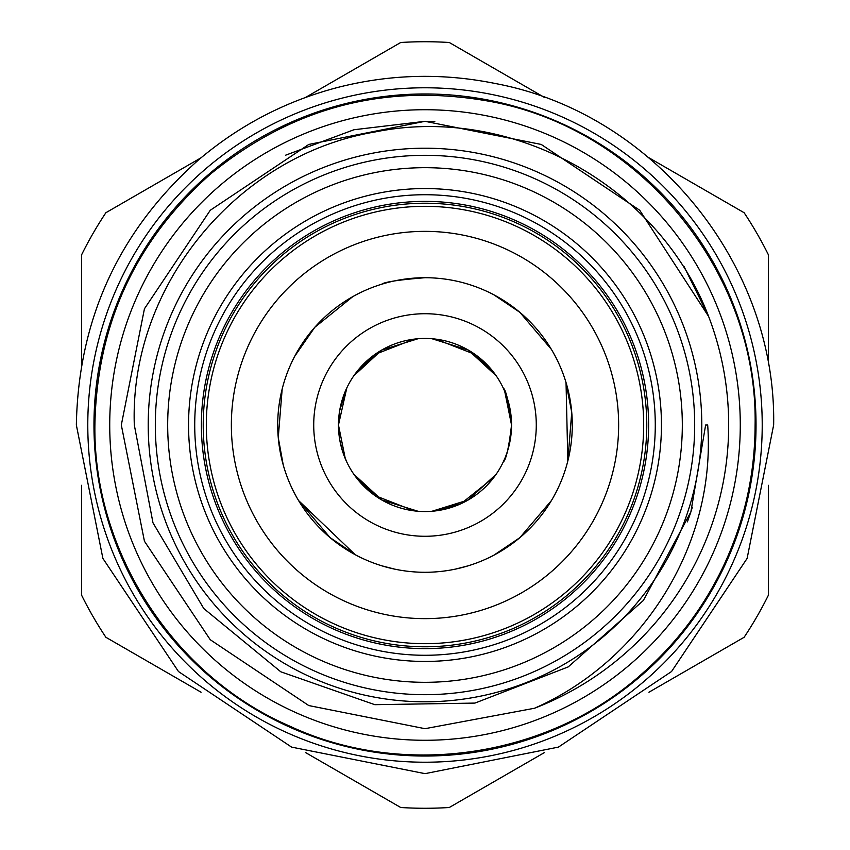 <?xml version="1.0" encoding="UTF-8"?>
<svg xmlns="http://www.w3.org/2000/svg" width="850" height="850" viewBox="0 0 850 850"><rect width="100%" height="100%" fill="white"/><g stroke="black" fill="none" stroke-linecap="round" stroke-linejoin="round"><path stroke-width="1.27" d="M701.792 425A276.792 276.792 0 0 0 425 148.208A276.792 276.792 0 0 0 148.208 425A276.792 276.792 0 0 0 425 701.792A276.792 276.792 0 0 0 701.792 425M682.316 425A257.316 257.316 0 0 0 425 167.684A257.316 257.316 0 0 0 167.684 425A257.316 257.316 0 0 0 425 682.316A257.316 257.316 0 0 0 682.316 425M155.316 425A269.684 269.684 0 0 1 425 155.316A269.684 269.684 0 0 1 694.684 425A269.684 269.684 0 0 1 425 694.684A269.684 269.684 0 0 1 155.316 425M661.449 425A236.449 236.449 0 0 1 425 661.449A236.449 236.449 0 0 1 188.551 425A236.449 236.449 0 0 1 425 188.551A236.449 236.449 0 0 1 661.449 425M194.724 425A230.276 230.276 0 0 0 425 655.276A230.276 230.276 0 0 0 655.276 425A230.276 230.276 0 0 0 425 194.724A230.276 230.276 0 0 0 194.724 425M201.376 425A223.624 223.624 0 0 0 425 648.624A223.624 223.624 0 0 0 648.624 425A223.624 223.624 0 0 0 425 201.376A223.624 223.624 0 0 0 201.376 425M762.216 425A337.216 337.216 0 0 1 425 762.216A337.216 337.216 0 0 1 87.784 425A337.216 337.216 0 0 1 425 87.784A337.216 337.216 0 0 1 762.216 425M756.032 425A331.033 331.033 0 0 1 425 756.032A331.033 331.033 0 0 1 93.968 425A331.033 331.033 0 0 1 425 93.968A331.033 331.033 0 0 1 756.032 425M414.067 339.15L374.808 354.503L353.781 375.828L381.724 350.051L418.019 338.736M435.933 339.15L475.192 354.503L496.219 375.828L468.276 350.051L431.981 338.736M503.189 387.908C506.101 390.108 508.884 402.464 511.541 425L504.698 391.255M339.671 410.571L346.811 387.908L338.459 425L339.639 410.709M339.66 439.376L338.459 425A86.541 86.541 0 0 1 425 338.459A86.541 86.541 0 0 1 511.541 425A86.541 86.541 0 0 1 425 511.541A86.541 86.541 0 0 1 338.459 425L345.323 458.777M551.416 349.424L519.849 312.332L493.946 294.854M553.499 353.026L555.146 356.054M551.416 500.576L519.849 537.668L493.946 555.146L519.828 537.689L551.416 500.565M553.499 496.974L555.146 493.946M566.036 382.564L567.821 460.955L571.742 412.399L565.781 381.724M566.759 464.961L565.781 468.276M457.491 568.65L468.276 565.781M467.426 566.036L455.579 569.075M464.961 283.241L468.276 284.219M503.189 462.092C506.09 459.935 508.874 447.578 511.541 425C508.874 447.578 506.09 459.946 503.189 462.092M493.882 477.392L460.955 503.721L431.981 511.264L468.265 499.959L496.219 474.172M414.067 510.85L374.808 495.497L353.781 474.172L381.724 499.949L418.019 511.264M313.724 425A111.276 111.276 0 0 1 425 313.724A111.276 111.276 0 0 1 536.276 425A111.276 111.276 0 0 1 425 536.276A111.276 111.276 0 0 1 313.724 425M382.564 566.036L392.647 568.682M298.584 500.576L330.151 537.668L356.054 555.146M282.179 389.045L278.258 437.601L283.241 464.95M352.761 296.65L314.808 327.282L294.854 356.054M425 277.716A147.284 147.284 0 0 1 572.284 425A147.284 147.284 0 0 1 425 572.284A147.284 147.284 0 0 1 277.716 425A147.284 147.284 0 0 1 425 277.716C398.714 279.841 384.296 282.009 381.724 284.219L385.05 283.241M134.311 425L152.989 522.856L203.809 608.558L280.787 671.787L374.808 704.682L474.948 703.088L568.214 666.899L643.365 600.482L690.88 511.913L705.638 425L707.678 425C716.199 544.181 643.078 660.407 534.501 708.252L425 728.684L308.784 705.564L210.269 639.731L144.436 541.216L121.316 425L144.436 541.216L210.269 639.731L308.784 705.564L425 728.684L534.501 708.252L425 728.684L308.784 705.564L210.269 639.731L144.436 541.216L121.316 425L144.436 541.216L210.269 639.731L308.784 705.564L425 728.684L534.501 708.252L425 728.684L308.784 705.564L210.269 639.731L144.436 541.216L121.316 425L144.436 541.216L210.269 639.731L308.784 705.564L425 728.684L534.501 708.252L425 728.684L308.784 705.564L210.269 639.731L144.436 541.216L121.316 425L144.436 541.216L210.269 639.731L308.784 705.564L425 728.684L534.501 708.252A303.684 303.684 0 0 0 708.624 316.466C658.793 185.534 511.743 104.252 375.147 131.941C237.936 154.668 129.37 285.706 134.311 425M639.731 210.269L708.624 316.466L639.731 210.269L541.216 144.436L425 121.316L308.784 144.436L210.269 210.269L144.436 308.784L121.316 425L144.436 308.784L210.269 210.269L308.784 144.436L425 121.316L541.216 144.436L639.731 210.269L708.624 316.466L639.731 210.269L541.216 144.436L425 121.316L308.784 144.436L210.269 210.269L144.436 308.784L121.316 425L144.436 308.784L210.269 210.269L308.784 144.436L425 121.316L308.784 144.436L210.269 210.269M708.624 316.466L639.731 210.269L541.216 144.436L425 121.316L308.784 144.436L210.269 210.269L144.436 308.784L121.316 425L144.436 308.784L210.269 210.269L308.784 144.436L425 121.316L541.216 144.436L639.731 210.269L708.624 316.466L684.006 266.454M285.664 155.178L353.961 129.742L425 121.316L434.807 121.476M425 231.359A193.641 193.641 0 0 1 618.641 425A193.641 193.641 0 0 1 425 618.641A193.641 193.641 0 0 1 231.359 425A193.641 193.641 0 0 1 425 231.359M425 206.316A218.684 218.684 0 0 0 206.316 425A218.684 218.684 0 0 0 425 643.684A218.684 218.684 0 0 0 643.684 425A218.684 218.684 0 0 0 425 206.316M425 646.776A221.776 221.776 0 0 1 203.224 425A221.776 221.776 0 0 1 425 203.224A221.776 221.776 0 0 1 646.776 425A221.776 221.776 0 0 1 425 646.776M109.724 425A315.276 315.276 0 0 0 425 740.276A315.276 315.276 0 0 0 740.276 425A315.276 315.276 0 0 0 425 109.724A315.276 315.276 0 0 0 109.724 425M201.078 692.24L105.889 637.287A383.265 383.265 0 0 1 81.6 595.213L81.6 485.297M544.478 752.548L449.289 807.5A383.265 383.265 0 0 1 400.711 807.5L305.522 752.548M768.4 485.308L768.4 595.213A383.265 383.265 0 0 1 744.111 637.287L648.922 692.24M81.6 364.703L81.6 254.788A383.265 383.265 0 0 1 105.889 212.712L201.078 157.76M305.522 97.453L400.711 42.5A383.265 383.265 0 0 1 449.289 42.5L544.478 97.453M648.922 157.76L744.111 212.712A383.265 383.265 0 0 1 768.4 254.788L768.4 364.692M283.241 385.039L284.219 381.724M355.279 554.731L298.584 500.565M296.501 496.974L294.854 493.946M394.4 569.064L381.724 565.781M346.811 462.092L342.507 451.169M342.433 450.936L339.692 439.578M773.649 425L747.118 558.418L671.543 671.532L558.429 747.107L425.011 773.649L291.592 747.118L178.479 671.543L102.892 558.429L76.351 425C78.391 318.793 119.138 230.414 198.571 159.885C239.615 125.046 286.184 100.853 338.289 87.306C390.479 74.067 442.946 72.834 495.699 83.587C653.703 113.294 776.602 264.254 773.649 425M755.108 425C754.949 475.979 743.729 524.386 721.448 570.222C702.121 609.482 676.069 643.62 643.301 672.616C549.653 757.488 403.431 779.546 289.159 725.857C173.315 675.644 93.16 551.374 94.892 425C96.836 324.434 135.405 240.773 210.609 173.984C293.25 106.547 387.026 82.461 491.938 101.756C641.537 129.88 757.903 272.808 755.108 425M689.817 515.089L692.367 507.237M687.427 521.847L690.88 511.923"/></g></svg>
